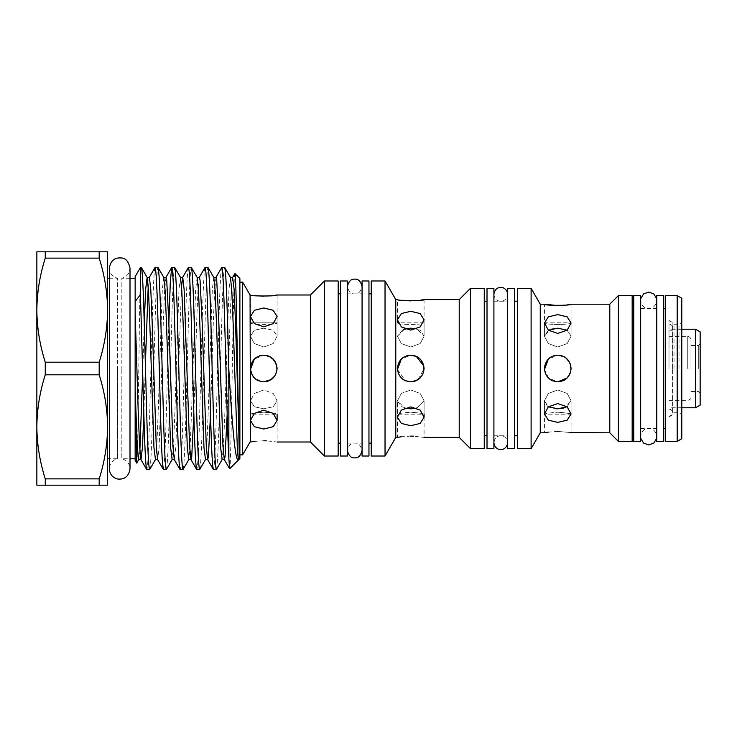 <?xml version="1.0" encoding="UTF-8"?>
<svg xmlns="http://www.w3.org/2000/svg" width="737" height="737" viewBox="0 0 737 737"><rect width="100%" height="100%" fill="white"/><g stroke="black" fill="none" stroke-linecap="round" stroke-linejoin="round"><path stroke-width="0.55" stroke-dasharray="3.69 2.76" d="M347.367 280.99L347.367 456.01M362.07 456.01L362.07 280.99M340.476 280.99L340.476 456.01M338.182 456.01L338.182 280.99M324.4 456.01L324.4 280.99M310.397 441.997L310.397 295.003M277.094 420.468L277.094 400.799L273.187 393.447L263.772 389.984L254.348 393.447L250.451 400.799L254.357 393.438L263.772 389.984L273.187 393.447L277.094 400.799L273.187 406.769L263.772 408.814L254.348 406.769L250.451 400.799L254.357 406.769L263.772 408.814L273.187 406.769L277.094 400.799L277.094 420.468L273.187 413.374L263.772 410.187L254.348 413.374L250.451 420.468L254.348 426.695L263.772 429.026L273.187 426.695L277.094 420.468L277.094 441.997L266.315 440.827M263.772 440.781L254.274 441.399M251.492 441.813L250.451 441.997L250.451 414.185C251.234 413.531 255.675 412.867 263.772 412.195C255.665 412.877 251.225 413.531 250.451 414.185L277.094 414.185C276.301 413.531 271.861 412.867 263.772 412.195C271.861 412.867 276.301 413.531 277.094 414.185M250.064 441.997L250.064 295.003M250.451 368.5C251.225 376.589 255.665 381.029 263.772 381.821C246.582 382.66 246.591 354.35 263.772 355.179C255.675 355.962 251.234 360.402 250.451 368.5M268.83 380.826L274.827 375.925L277.094 368.5L274.615 360.762L268.102 355.907M263.772 347.016L254.348 343.553L250.451 336.201L254.357 330.231L263.772 328.186L254.348 330.231L250.451 336.201L254.348 343.553L263.772 347.016L273.187 343.553L277.094 336.201L273.178 330.231L263.772 328.186L273.187 330.231L277.094 336.201L273.187 343.553L263.772 347.016M277.094 295.003L277.094 316.532L273.187 310.295L263.772 307.974L254.348 310.295L250.451 316.532L254.348 323.617L263.772 326.813L273.187 323.617L277.094 316.532L277.094 322.815C277.923 324.962 249.622 324.962 250.451 322.815L277.094 322.815L250.451 322.815M271.188 379.564L276.311 373.005L276.513 364.622L271.713 357.813L263.772 355.179L254.329 359.094M250.479 369.449L253.786 377.326L261.165 381.563M254.164 295.583L250.451 295.003L250.451 316.532M263.782 296.219L273.187 295.611M242.639 454.858L242.639 282.142M239.884 368.5L239.884 454.858L239.884 368.5M239.884 458.534L239.884 278.466M234.937 273.519C233.122 266.545 231.363 473.891 229.649 468.76M216.319 469.561C217.249 468.188 218.17 451.348 219.101 419.031L221.874 317.969C222.804 285.652 223.726 268.812 224.656 267.439M221.773 267.439C220.851 268.812 219.921 285.652 219 317.969L216.217 419.031C215.296 451.348 214.366 468.188 213.444 469.561M199.653 469.561C200.575 468.188 201.505 451.348 202.426 419.031L205.208 317.969C206.13 285.652 207.06 268.812 207.981 267.439M205.107 267.439C204.186 268.812 203.255 285.652 202.334 317.969L199.552 419.031C198.621 451.348 197.7 468.188 196.77 469.561M182.979 469.561C183.909 468.188 184.84 451.348 185.761 419.031L188.543 317.969C189.464 285.652 190.395 268.812 191.316 267.439M188.442 267.439C187.511 268.812 186.59 285.652 185.66 317.969L182.887 419.031C181.956 451.348 181.035 468.188 180.104 469.561M166.313 469.561C167.244 468.188 168.165 451.348 169.095 419.031L171.868 317.969C172.799 285.652 173.72 268.812 174.651 267.439M168.856 323.082L166.212 419.031L164.83 456.019L163.439 469.561M149.648 469.561C150.569 468.188 151.5 451.348 152.421 419.031L155.203 317.969C156.133 285.652 157.055 268.812 157.985 267.439M155.102 267.439C154.18 268.812 153.25 285.652 152.329 317.969L149.547 419.031C148.625 451.348 147.695 468.188 146.774 469.561M135.147 276.633L135.147 460.367M136.714 463.085C138.012 470.685 139.229 303.073 140.454 272.948L140.454 267.439M130.007 278.236L121.835 278.236L121.835 368.5L121.835 278.236C126.93 276.78 129.657 273.418 130.007 268.13L130.007 468.87C129.657 463.582 126.93 460.22 121.835 458.764L121.835 368.5L121.835 458.764L130.007 458.764M109.334 278.236L117.505 278.236L117.505 368.5L117.505 278.236C112.411 276.78 109.693 273.418 109.334 268.13L109.647 466.346C110.826 462.329 113.443 459.796 117.505 458.764L117.505 368.5L117.505 458.764L109.334 458.764M107.593 458.764L107.593 426.834C107.399 409.127 104.599 391.789 99.182 374.801L99.182 362.199L45.261 362.199L45.261 374.801C39.835 391.826 37.034 409.164 36.85 426.834L36.85 485.176L45.261 485.176L45.261 478.875C39.844 461.887 37.043 444.54 36.85 426.834L36.85 310.166C37.043 327.873 39.844 345.211 45.261 362.199M368.961 456.01L368.961 280.99M493.901 288.342L493.901 448.658M507.682 288.342L507.682 448.658M487.01 288.342L487.01 448.658M484.255 448.658L484.255 288.342M470.473 448.658L470.473 288.342M459.225 437.4L459.225 299.6M416.783 408.095L424.079 400.799L424.079 417.225L420.173 410.104L410.758 406.879L401.343 410.104L397.436 417.225L401.333 423.425L410.758 425.719L420.182 423.425L424.079 417.225L424.079 437.4L413.383 436.157M410.758 436.101L401.269 436.765M398.505 437.207L397.436 437.4L397.436 400.799L401.343 393.438L410.758 389.984L401.333 393.447L397.436 400.799L404.733 408.095M395.778 437.4L395.778 299.6M397.436 368.5C398.22 376.589 402.66 381.029 410.758 381.821C393.576 382.66 393.576 354.35 410.758 355.179C402.669 355.962 398.229 360.402 397.436 368.5M418.072 379.638L424.079 368.5L423.821 365.893M404.733 328.905L397.436 336.201L401.343 343.553L410.758 347.016L401.333 343.553L397.436 336.201L403.213 329.384M424.079 299.6L424.079 319.775L420.173 313.575L410.758 311.281L401.343 313.575L397.436 319.775L401.333 326.896L410.758 330.121L420.182 326.896L424.079 319.775L424.079 322.815C424.908 324.962 396.607 324.962 397.436 322.815C396.607 324.962 424.899 324.962 424.079 322.815L397.436 322.815M410.758 408.814L401.333 406.769L397.436 400.799L397.436 414.185C398.22 413.531 402.66 412.867 410.758 412.195C402.66 412.877 398.22 413.531 397.436 414.185L424.079 414.185C423.287 413.531 418.846 412.867 410.758 412.195C418.846 412.867 423.287 413.531 424.079 414.185M415.852 380.808L422.485 374.82L423.83 365.911L419.224 358.219L410.758 355.179L401.26 359.159M397.473 369.458L405.359 380.679M401.195 300.226L397.436 299.6L397.436 319.775M410.767 300.899L420.173 300.245M385.036 456.01L385.036 280.99M371.255 456.01L371.255 280.99M514.573 288.342L514.573 448.658M663.632 368.5L663.632 428.538L663.632 368.5M665.244 441.399L665.244 295.601M677.183 441.399L677.183 295.601M681.78 438.745L681.78 298.255M679.017 368.5L679.017 324.722L679.017 368.5M674.033 368.5L674.033 324.722L674.033 368.5M669.003 368.5L669.003 320.457L669.003 368.5M669.003 331.06A3.676 3.381 0 0 0 669.003 324.289A3.676 3.381 180 0 1 669.003 331.06L669.003 324.289L669.003 331.06M695.553 329.227L695.553 407.773M700.15 331.88L700.15 405.12M698.317 368.5L698.317 345.533L698.317 368.5M690.965 368.5L690.965 340.024L690.965 368.5M663.632 295.601L663.632 441.399M656.741 295.601L656.741 441.399M633.774 441.399L633.774 295.601M640.665 441.399L640.665 295.601M571.074 432.812L571.074 414.185C570.281 413.531 565.841 412.867 557.752 412.195C565.841 412.867 570.281 413.531 571.074 414.185L544.431 414.185C545.214 413.531 549.655 412.867 557.752 412.195C549.655 412.877 545.214 413.531 544.431 414.185L544.431 432.812L545.472 432.601M548.374 330.213L544.431 336.201L548.328 343.553L557.752 347.016L548.328 343.553L544.431 336.201L550.207 329.384M557.752 314.598L548.337 316.855L544.431 323.027L548.328 330.176L557.752 333.428L567.177 330.176L571.074 323.027L567.168 316.855L557.752 314.598M544.431 368.5C545.214 376.589 549.655 381.029 557.752 381.821C540.562 382.66 540.571 354.35 557.752 355.179C549.664 355.962 545.223 360.402 544.431 368.5M555.145 408.694L547.453 406.225L544.431 400.799L548.337 393.438L557.752 389.984L548.328 393.447L544.431 400.799L548.374 406.787M557.752 403.572L548.337 406.824L544.431 413.973L548.328 420.145L557.752 422.402L567.177 420.145L571.074 413.973L567.168 406.824L557.752 403.572M557.752 431.412C574.934 432.932 574.934 432.932 557.752 431.412L548.264 432.122M560.36 355.437L557.752 355.179L548.319 359.094M544.468 369.486L548.687 378.265L557.752 381.821C574.952 382.641 574.924 354.34 557.752 355.179L565.168 357.436L570.051 363.387L570.816 371.116L567.177 377.915M571.074 304.188L571.074 322.815C571.903 324.962 543.602 324.962 544.431 322.815C543.602 324.962 571.894 324.962 571.074 322.815L544.431 322.815L544.431 304.188M557.762 305.588L567.168 304.888M618.389 441.399L618.389 295.601M632.162 441.399L632.162 295.601M609.794 432.812L609.794 304.188M540.258 432.812L540.258 304.188M562.801 380.826L567.158 377.934M570.116 373.456L571.074 368.5L570.816 365.893M531.11 448.658L531.11 288.342M517.328 448.658L517.328 288.342M656.741 368.5L656.741 428.538L656.741 368.5M570.051 363.378L568.245 360.301M567.168 359.076L565.952 358.007M563.298 356.386L562.156 355.925M567.131 406.787L571.074 400.799L567.177 393.447L557.752 389.984L567.168 393.447L571.074 400.799L563.409 408.187M557.752 328.186L567.168 330.231L571.074 336.201L567.177 343.553L557.752 347.016L567.177 343.553L571.074 336.201L567.131 330.213M665.244 368.5L665.244 308.462L665.244 368.5M424.079 417.225L424.079 400.799L420.182 393.447L410.758 389.984L420.173 393.447L424.079 400.799L416.414 408.187M410.758 328.186L420.173 330.231L424.079 336.201L420.182 343.553L410.758 347.016L420.182 343.553L424.079 336.201L416.783 328.905M413.374 355.437L410.758 355.179C427.939 354.34 427.957 382.641 410.758 381.821M484.255 368.5L484.255 301.203L484.255 368.5M493.901 442.688L493.901 301.203L493.901 442.688C494.61 436.451 499.879 435.447 500.792 435.797C501.704 435.447 506.973 436.451 507.682 442.688L507.682 294.312L507.682 442.688M362.07 450.491L362.07 293.86L362.07 450.491C360.679 445.185 358.228 442.734 354.718 443.14C351.208 442.734 348.758 445.185 347.367 450.491L347.367 286.509L347.367 450.491M36.85 251.824L36.85 310.166C37.034 292.497 39.835 275.15 45.261 258.125L45.261 251.824L36.85 251.824M45.261 374.801L99.182 374.801M99.182 478.875C104.599 461.85 107.409 444.503 107.593 426.834L107.593 485.176L99.182 485.176L99.182 478.875L45.261 478.875M45.261 485.176L99.182 485.176M99.182 362.199C104.599 345.174 107.409 327.836 107.593 310.166C107.399 292.46 104.599 275.113 99.182 258.125L45.261 258.125M45.261 251.824L107.593 251.824L107.593 426.834M99.182 251.824L99.182 258.125M140.454 272.948L141.311 267.439M266.379 355.437L263.772 355.179C280.944 354.34 280.963 382.641 263.772 381.821M338.182 368.5L338.182 293.86L338.182 368.5M672.89 368.5L672.89 322.751L672.89 368.5M687.289 368.5L687.289 336.348L687.289 368.5M230.469 277.416L228.967 289.54L224.803 414.093L223.477 446.3L222.132 459.584M213.804 277.416L212.302 289.54L208.129 414.093L206.811 446.3L205.466 459.584M197.129 277.416L195.627 289.54L191.463 414.093L190.146 446.3L188.801 459.584M180.464 277.416L178.962 289.54L174.798 414.093L173.471 446.3L172.136 459.584M163.798 277.416L162.297 289.54L158.123 414.093L156.806 446.3L155.461 459.584M144.231 323.082L142.72 372.729M139.873 450.482L138.796 459.584M232.625 277.416L231.28 290.7L229.962 322.907L227.189 413.918M215.959 277.416L214.614 290.7L213.297 322.907L210.524 413.918M199.294 277.416L197.949 290.7L196.632 322.907L193.859 413.918M181.542 286.518L175.793 447.46L174.291 459.584M165.954 277.416L164.609 290.7L163.292 322.907L159.128 447.46L157.626 459.584M149.289 277.416L148.211 286.518M145.364 364.271L143.853 413.918M640.665 298.789L640.527 300.291C641.669 305.864 644.396 308.591 648.707 308.462C653.01 308.591 655.737 305.864 656.879 300.291L656.879 368.5L656.741 298.789M640.665 438.211L640.527 436.709C641.669 431.136 644.396 428.409 648.707 428.538C653.01 428.409 655.737 431.136 656.879 436.709L656.879 368.5L656.741 438.211M640.527 368.5L640.527 436.709L640.527 368.5M493.901 294.312L493.901 368.5L493.901 294.312C494.61 300.549 499.879 301.553 500.792 301.203C501.704 301.553 506.973 300.549 507.682 294.312M362.07 286.509L362.07 368.5L362.07 286.509C360.679 291.815 358.228 294.266 354.718 293.86C351.208 294.266 348.758 291.815 347.367 286.509M347.367 443.14L362.07 443.14M493.901 435.797L507.682 435.797M669.003 320.457L672.89 322.751L674.033 324.722L679.017 324.722L681.78 321.968M669.003 409.155C671.149 409.367 672.347 410.592 672.586 412.831L672.586 368.5L672.586 412.831C672.347 415.06 671.149 416.285 669.003 416.497M672.586 368.5L672.586 327.679L672.586 368.5M681.78 407.773L669.003 407.773M690.965 345.533L698.317 345.533L700.15 343.691M669.003 336.348L687.289 336.348C689.519 336.56 690.744 337.786 690.965 340.024M544.431 323.027L544.431 336.201L544.431 323.027M544.431 413.973L544.431 400.799L544.431 413.973M640.665 428.538L656.741 428.538M640.665 308.462L656.741 308.462M571.074 413.973L571.074 400.799L571.074 413.973M571.074 336.201L571.074 323.027L571.074 336.201M669.003 400.652L687.289 400.652C693.093 398.247 689.832 398.284 690.965 396.976M690.965 391.467L698.317 391.467L700.15 393.309M681.78 329.227L669.003 329.227M669.003 416.543L672.89 414.249L674.033 412.278L679.017 412.278L681.78 415.032M424.079 336.201L424.079 319.775L424.079 336.201M493.901 301.203L507.682 301.203M277.094 336.201L277.094 316.532L277.094 336.201M347.367 293.86L362.07 293.86"/><path stroke-width="1.11" d="M340.476 456.01L340.476 280.99L347.367 280.99L347.367 456.01L340.476 456.01M324.4 368.5L324.4 456.01L338.182 456.01L338.182 280.99L324.4 280.99L324.4 368.5M273.187 295.611L277.094 295.003L310.397 295.003L310.397 441.997L324.4 456.01M263.772 410.187L273.187 413.383L277.094 420.468L273.187 426.705L263.772 429.026L254.348 426.705L250.451 420.468L254.348 413.383L263.772 410.187M263.772 440.781C280.954 442.108 280.954 442.108 263.772 440.781C246.582 442.108 246.582 442.108 263.772 440.781L266.315 440.827M254.274 441.399L251.492 441.813M239.884 282.142L242.639 282.142L250.064 295.003L250.451 441.997M261.165 381.563L263.772 381.821C255.684 381.038 251.243 376.598 250.451 368.5C251.243 360.402 255.684 355.962 263.772 355.179C271.861 355.971 276.301 360.411 277.094 368.5C276.301 376.589 271.861 381.029 263.772 381.821L268.83 380.826M263.772 326.813L254.348 323.617L250.451 316.532L254.348 310.295L263.772 307.974L273.187 310.295L277.094 316.532L273.187 323.617L263.772 326.813M254.329 359.094L250.479 369.449M250.451 316.532L250.451 322.815M254.164 295.583L263.782 296.219M242.639 282.142L242.639 454.858L250.064 441.997M234.937 273.519L239.884 278.466L239.884 458.534L239.285 459.123L238.733 427.036C237.48 371.844 236.162 270.645 234.937 273.519L232.625 277.416L230.469 277.416L224.656 267.439C226.056 266.425 227.447 314.948 228.857 369.882C231.962 420.643 235.177 464.292 238.631 459.787L229.649 468.76L224.297 459.584L222.952 446.3L218.852 322.907L216.733 280.318L216.07 277.315L213.804 277.416L207.981 267.439C208.912 268.812 209.833 285.652 210.764 317.969L213.537 419.031C214.467 451.348 215.397 468.188 216.319 469.561L213.343 469.469L207.622 459.584L206.277 446.3L202.187 322.907L200.068 280.318L199.405 277.315L197.129 277.416L191.316 267.439C192.246 268.812 193.168 285.652 194.098 317.969L196.871 419.031C197.802 451.348 198.723 468.188 199.653 469.561L196.668 469.469L190.957 459.584L189.612 446.3L184.13 289.54L182.739 277.315L181.542 286.518M238.687 459.685A1.382 1.382 0 0 1 239.285 459.123L238.631 459.787L238.033 456.682L237.296 447.46L233.132 322.907L231.814 290.7L230.469 277.416M143.853 413.918L142.453 447.46L140.951 459.584L146.663 469.469L149.648 469.561C148.717 468.188 147.796 451.348 146.866 419.031L144.093 317.969C143.162 285.652 142.241 268.812 141.311 267.439L147.133 277.416L145.622 289.54L144.231 323.082M141.311 267.439L140.454 267.439L140.454 294.717L135.147 301.424L135.147 276.633L140.454 267.439M146.774 469.561C145.843 468.188 144.922 451.348 143.991 419.031L140.454 294.717M224.656 267.439L221.671 267.531L215.959 277.416M229.649 468.76L228.857 458.405C227.401 434.194 225.992 365.478 224.555 317.969C223.624 285.652 222.703 268.812 221.773 267.439M228.857 458.405L228.857 369.882M207.981 267.439L205.006 267.531L199.294 277.416M213.444 469.561C212.514 468.188 211.593 451.348 210.662 419.031L207.889 317.969C206.959 285.652 206.038 268.812 205.107 267.439M191.316 267.439L188.34 267.531L182.619 277.416L180.464 277.416L174.651 267.439C175.572 268.812 176.502 285.652 177.424 317.969L180.206 419.031C181.127 451.348 182.057 468.188 182.979 469.561L180.003 469.469L174.291 459.584L172.946 446.3L168.847 322.907L166.728 280.318L166.074 277.315L163.798 277.416L157.985 267.439C158.906 268.812 159.837 285.652 160.758 317.969L163.54 419.031C164.462 451.348 165.392 468.188 166.313 469.561L163.338 469.469L157.626 459.584L156.281 446.3L152.181 322.907L150.79 289.54L149.399 277.315L147.133 277.416L148.478 290.7L149.795 322.907L153.959 447.46L155.461 459.584L149.648 469.561M196.77 469.561C195.849 468.188 194.918 451.348 193.997 419.031L191.215 317.969C190.293 285.652 189.363 268.812 188.442 267.439M174.651 267.439L171.666 267.531L170.321 282.142L168.856 323.082M180.104 469.561C179.183 468.188 178.253 451.348 177.331 419.031L174.549 317.969C173.628 285.652 172.698 268.812 171.776 267.439M157.985 267.439L155 267.531L149.289 277.416M163.439 469.561C162.508 468.188 161.587 451.348 160.657 419.031L157.884 317.969C156.953 285.652 156.032 268.812 155.102 267.439M216.319 469.561L222.132 459.584L220.63 447.46L216.466 322.907L215.149 290.7L213.804 277.416M199.653 469.561L205.466 459.584L203.965 447.46L199.801 322.907L198.474 290.7L197.129 277.416M182.979 469.561L188.801 459.584L187.299 447.46L183.126 322.907L181.809 290.7L180.464 277.416M166.313 469.561L172.136 459.584L170.625 447.46L166.461 322.907L165.143 290.7L163.798 277.416M136.714 463.085L135.147 460.367L135.147 402.706L136.714 463.085L138.796 459.584L137.294 447.46L135.147 389.394L135.147 301.424M135.147 278.236L130.007 278.236M135.147 458.764L130.007 458.764M109.334 278.236L107.593 278.236M45.261 374.801C39.844 391.789 37.043 409.127 36.85 426.834C37.034 444.503 39.835 461.85 45.261 478.875L45.261 485.176L36.85 485.176L36.85 310.166C37.034 327.836 39.835 345.174 45.261 362.199L45.261 374.801L99.182 374.801C104.599 391.826 107.409 409.164 107.593 426.834L107.593 458.764L109.334 458.764M368.961 368.5L368.961 456.01L362.07 456.01L362.07 280.99L368.961 280.99L368.961 368.5M487.01 448.658L487.01 288.342L493.901 288.342L493.901 448.658L487.01 448.658M470.473 368.5L470.473 448.658L484.255 448.658L484.255 288.342L470.473 288.342L470.473 368.5M420.173 300.245L424.079 299.6L459.225 299.6L459.225 437.4L470.473 448.658M410.758 406.879L420.182 410.104L424.079 417.225L420.173 423.425L410.758 425.719L401.343 423.425L397.436 417.225L401.333 410.104L410.758 406.879M410.758 436.101C427.948 437.52 427.948 437.52 410.758 436.101C393.576 437.52 393.576 437.52 410.758 436.101L413.383 436.157M401.269 436.765L398.505 437.207M385.036 280.99L385.036 456.01L371.255 456.01L371.255 280.99L385.036 280.99L395.778 299.6L395.778 437.4L397.436 437.4M412.213 381.738L418.072 379.638M424.079 368.5C423.296 376.589 418.856 381.029 410.758 381.821C402.669 381.038 398.229 376.598 397.436 368.5C398.229 360.402 402.669 355.962 410.758 355.179C418.856 355.971 423.296 360.411 424.079 368.5M403.213 329.384L410.758 328.186L404.733 328.905M410.758 330.121L401.333 326.896L397.436 319.775L401.343 313.575L410.758 311.281L420.173 313.575L424.079 319.775L420.182 326.896L410.758 330.121M404.733 408.095L410.758 408.814L416.783 408.095M401.26 359.159L397.473 369.458M405.359 380.679L410.758 381.821L415.852 380.808M397.436 319.775L397.436 322.815M401.195 300.226L410.767 300.899M507.682 448.658L507.682 288.342L514.573 288.342L514.573 448.658L507.682 448.658M677.183 295.601L665.244 295.601L665.244 441.399L677.183 441.399L677.183 295.601L681.78 298.255L681.78 438.745L677.183 441.399M695.553 329.227L700.15 331.88L700.15 405.12L695.553 407.773L695.553 329.227L681.78 329.227M663.632 441.399L656.741 441.399L656.741 295.601L663.632 295.601L663.632 441.399M633.774 295.601L633.774 441.399L640.665 441.399L640.665 295.601L633.774 295.601M550.207 329.384L557.752 328.186L548.374 330.213M557.752 333.428L548.328 330.176L544.431 323.027L548.337 316.855L557.752 314.598L567.168 316.855L571.074 323.027L567.177 330.176L557.752 333.428M548.374 406.787L557.752 408.814L555.145 408.694M548.264 432.122L545.472 432.601M557.752 431.412C540.562 432.932 540.562 432.932 557.752 431.412C574.934 432.932 574.934 432.932 557.752 431.412M557.752 422.402L548.337 420.145L544.431 413.973L548.328 406.824L557.752 403.572L567.177 406.824L571.074 413.973L567.168 420.145L557.752 422.402M544.431 368.5C545.223 360.402 549.664 355.962 557.752 355.179C565.85 355.971 570.291 360.411 571.074 368.5C570.291 376.589 565.85 381.029 557.752 381.821C549.664 381.038 545.223 376.598 544.431 368.5M548.319 359.094L544.468 369.486M567.168 304.888L571.074 304.188C571.903 305.698 543.611 305.708 544.431 304.188L557.762 305.588M618.389 368.5L618.389 441.399L632.162 441.399L632.162 295.601L618.389 295.601L618.389 368.5M571.074 304.188L609.794 304.188L609.794 432.812L618.389 441.399M609.794 432.812L570.06 432.61M531.11 288.342L531.11 448.658L517.328 448.658L517.328 288.342L531.11 288.342L540.258 304.188L540.258 432.812L544.431 432.812M567.177 377.915L557.752 381.821L562.801 380.826M567.158 377.934L570.116 373.456M570.816 365.893L570.051 363.378M568.245 360.301L567.168 359.076M565.952 358.007L563.298 356.386M562.156 355.925L560.36 355.437M563.409 408.187L557.752 408.814L567.131 406.787M567.131 330.213L557.752 328.186M416.414 408.187L410.758 408.814M416.783 328.905L410.758 328.186M424.079 299.6C424.908 301.009 396.617 301.009 397.436 299.6L395.778 299.6M423.821 365.893L416.276 356.376M415.871 356.201L413.374 355.437M36.85 310.166L36.85 251.824L45.261 251.824L45.261 258.125C39.844 275.113 37.043 292.46 36.85 310.166M99.182 485.176L107.593 485.176L107.593 426.834C107.399 444.54 104.599 461.887 99.182 478.875L99.182 485.176L45.261 485.176M45.261 478.875L99.182 478.875M99.182 374.801L99.182 362.199L45.261 362.199M45.261 258.125L99.182 258.125C104.599 275.15 107.409 292.497 107.593 310.166C107.399 327.873 104.599 345.211 99.182 362.199M99.182 258.125L99.182 251.824L45.261 251.824M107.593 426.834L107.593 251.824L99.182 251.824M135.147 402.706L135.147 389.394M263.772 381.821L271.188 379.564M277.094 295.003C277.913 296.32 249.622 296.329 250.451 295.003L250.064 295.003M268.102 355.907L266.379 355.437M142.72 372.729L139.873 450.482M238.733 427.036L235.518 322.907L234.126 289.54L232.625 277.416M227.189 413.918L225.061 456.682L224.407 459.685L222.132 459.584M210.524 413.918L208.396 456.682L207.742 459.685L205.466 459.584M193.859 413.918L191.731 456.682L191.076 459.685L188.801 459.584M148.211 286.518L145.364 364.271M138.796 459.584L140.951 459.584L139.606 446.3L138.289 414.093L135.147 312M640.665 298.789L643.594 293.906L648.707 292.11L653.811 293.906L656.741 298.789M640.665 438.211L643.594 443.094L648.707 444.89L653.811 443.094L656.741 438.211M493.901 294.312C494.61 288.084 499.879 287.08 500.792 287.421C501.704 287.08 506.973 288.084 507.682 294.312M493.901 442.688C494.61 448.916 499.879 449.92 500.792 449.579C501.704 449.92 506.973 448.916 507.682 442.688M362.07 286.509C360.679 281.202 358.228 278.752 354.718 279.157C351.208 278.752 348.758 281.202 347.367 286.509M362.07 450.491C360.679 455.798 358.228 458.248 354.718 457.843C351.208 458.248 348.758 455.798 347.367 450.491M338.182 443.14L340.476 443.14M277.094 441.997L310.397 441.997M239.884 454.858L242.639 454.858M109.334 368.5L109.334 468.87C109.693 474.177 112.439 477.548 117.57 478.986C124.581 479.759 128.726 476.388 130.007 468.87L130.007 268.13C128.551 261.617 125.806 258.245 121.78 258.014C114.76 257.241 110.614 260.612 109.334 268.13L109.334 368.5M484.255 435.797L487.01 435.797M424.079 437.4L459.225 437.4M395.778 437.4L385.036 456.01M663.632 428.538L665.244 428.538M695.553 407.773L681.78 407.773M540.258 432.812L531.11 448.658M632.162 428.538L633.774 428.538M514.573 435.797L517.328 435.797M368.961 443.14L371.255 443.14M368.961 293.86L371.255 293.86M514.573 301.203L517.328 301.203M632.162 308.462L633.774 308.462M540.258 304.188L544.431 304.188M609.794 304.188L618.389 295.601M663.632 308.462L665.244 308.462M424.079 417.225L424.079 414.185M459.225 299.6L470.473 288.342M484.255 301.203L487.01 301.203M174.291 459.584L172.136 459.584M157.626 459.584L155.461 459.584M171.666 267.531L165.954 277.416M277.094 420.468L277.094 414.185M310.397 295.003L324.4 280.99M338.182 293.86L340.476 293.86"/></g></svg>
